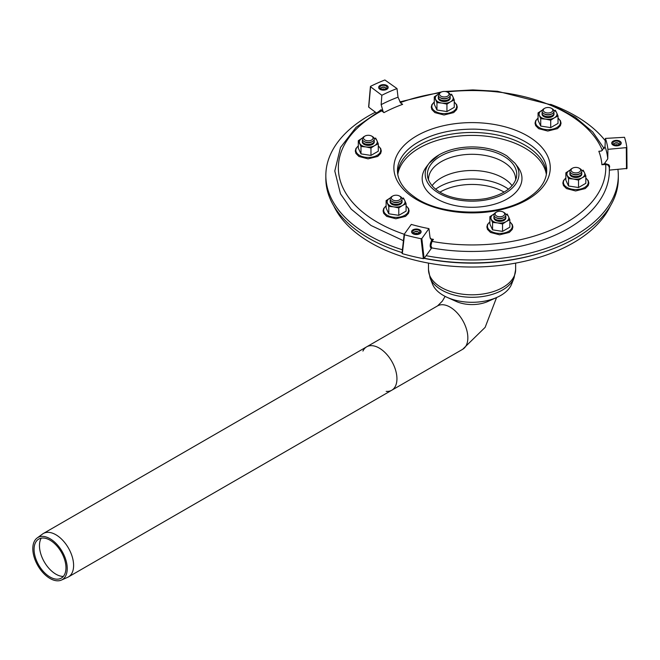 <?xml version="1.0" encoding="UTF-8"?>
<svg xmlns="http://www.w3.org/2000/svg" width="660" height="660" viewBox="0 0 660 660"><rect width="100%" height="100%" fill="white"/><g stroke="black" fill="none" stroke-linecap="round" stroke-linejoin="round"><path stroke-width="0.99" d="M610.302 206.019A143.245 82.706 180 0 1 472.073 267.028A143.245 82.706 180 0 1 333.836 206.019M539.764 253.308A143.245 82.706 180 0 1 424.174 258.365M514.058 277.926L511.657 284.039A40.59 23.43 180 0 1 483.334 301.381A40.59 23.43 180 0 1 443.371 295.433A40.59 23.43 180 0 1 432.49 284.039L430.081 277.926A43.048 24.857 180 0 0 441.631 290.004A43.048 24.857 180 0 0 484.019 296.307A43.048 24.857 180 0 0 514.058 277.926L515.641 269.643A43.568 25.154 180 0 1 488.746 292.883A43.568 25.154 180 0 1 441.26 287.43A43.568 25.154 180 0 1 428.497 269.643L430.081 277.926M362.926 351.062A25.072 14.47 60 0 1 366.688 346.822A25.072 14.47 60 0 1 391.751 361.3A25.072 14.47 60 0 1 391.751 390.241A25.072 14.47 60 0 1 386.207 391.38M431.648 280.987A40.59 23.43 0 0 0 443.371 295.433A40.59 23.43 0 0 0 447.067 297.322A40.59 23.43 0 0 0 497.071 297.322A40.59 23.43 0 0 0 512.49 280.987M447.067 297.322L456.077 301.389A25.954 14.99 0 0 0 488.062 301.389L497.071 297.322M37.117 537.991A24.346 14.058 60 0 1 62.197 551.57A24.346 14.058 60 0 1 61.413 580.074A24.346 14.058 60 0 1 50.02 578.473A24.346 14.058 60 0 1 34.328 557.708A24.346 14.058 60 0 1 37.117 537.991L42.586 533.998A25.072 14.47 60 0 1 43.337 533.503L366.688 346.822A25.072 14.47 60 0 1 391.751 361.3A25.072 14.47 60 0 1 391.751 390.241L462.66 349.305A25.072 14.47 60 0 0 466.496 329.224A25.072 14.47 60 0 0 450.12 307.131A25.072 14.47 60 0 0 437.588 305.885L442.34 301.133L445.12 296.389M43.337 533.503A25.072 14.47 60 0 1 68.409 547.981A25.072 14.47 60 0 1 68.409 576.931A25.072 14.47 60 0 1 67.609 577.335L61.413 580.074M63.31 576.436A23.281 13.439 60 0 1 55.927 574.192A23.281 13.439 60 0 1 41.217 538.164M50.02 577.005A22.547 13.018 60 0 1 35.483 557.774A22.547 13.018 60 0 1 38.074 539.509A22.547 13.018 60 0 1 61.297 552.09A22.547 13.018 60 0 1 60.572 578.49A22.547 13.018 60 0 1 50.02 577.005M551.413 108.298L552.263 108.785A5.965 3.448 180 0 1 552.263 113.66A5.965 3.448 180 0 1 543.815 113.66L543.815 113.66A5.965 3.448 180 0 1 543.815 108.785L544.665 108.298A4.777 2.755 180 0 1 551.413 108.298A4.777 2.755 180 0 1 551.413 112.192A4.777 2.755 180 0 1 544.665 112.192A4.777 2.755 180 0 1 544.665 108.298M544.665 114.147L543.815 113.66L544.665 114.147A4.777 2.755 180 0 0 551.413 114.147L552.263 113.66M553.765 112.192A5.965 3.448 180 0 1 552.263 115.607A5.965 3.448 180 0 1 543.815 115.607L543.815 115.607A5.965 3.448 180 0 1 542.314 112.192M544.665 116.094L543.815 115.607L544.665 116.094A4.777 2.755 180 0 0 551.413 116.094L552.263 115.607M447.637 92.243L448.486 92.73A5.965 3.448 180 0 1 448.486 97.606A5.965 3.448 180 0 1 445.805 98.497A5.965 3.448 180 0 1 440.047 97.606A5.965 3.448 180 0 1 440.047 92.73L440.888 92.243A4.777 2.755 180 0 1 447.637 92.243A4.777 2.755 180 0 1 445.5 96.855A4.777 2.755 180 0 1 440.129 95.568A4.777 2.755 180 0 1 440.888 92.243M448.486 97.606L447.637 98.093A4.777 2.755 180 0 1 445.5 98.802A4.777 2.755 180 0 1 440.888 98.093L440.047 97.606M449.988 96.137A5.965 3.448 180 0 1 448.486 99.553A5.965 3.448 180 0 1 445.805 100.444A5.965 3.448 180 0 1 440.047 99.553A5.965 3.448 180 0 1 438.537 96.137M448.486 99.553L447.637 100.04A4.777 2.755 180 0 1 445.5 100.749A4.777 2.755 180 0 1 440.888 100.04L440.047 99.553M371.671 136.1L372.512 136.587A5.965 3.448 180 0 1 374.063 139.92A5.965 3.448 180 0 1 372.512 141.463A5.965 3.448 180 0 1 364.072 141.463A5.965 3.448 180 0 1 364.072 136.587L364.914 136.1A4.777 2.755 180 0 1 371.671 136.1A4.777 2.755 180 0 1 372.908 138.765A4.777 2.755 180 0 1 365.904 140.44A4.777 2.755 180 0 1 364.914 136.1M372.512 141.463L371.671 141.95A4.777 2.755 180 0 1 364.914 141.95L364.072 141.463M374.022 140.002A5.965 3.448 180 0 1 374.063 141.867A5.965 3.448 180 0 1 372.512 143.41A5.965 3.448 180 0 1 364.072 143.41A5.965 3.448 180 0 1 362.571 140.002M372.512 143.41L371.671 143.896A4.777 2.755 180 0 1 364.914 143.896L364.072 143.41M400.323 196.507L399.481 196.02L400.323 196.507A5.965 3.448 180 0 1 400.323 201.374A5.965 3.448 180 0 1 391.883 201.374A5.965 3.448 180 0 1 391.883 196.507L392.725 196.02A4.777 2.755 180 0 1 399.481 196.02L399.481 196.02A4.777 2.755 180 0 1 399.481 199.914A4.777 2.755 180 0 1 392.725 199.914A4.777 2.755 180 0 1 392.725 196.02M400.323 201.374L399.481 201.861A4.777 2.755 180 0 1 392.725 201.861L391.883 201.374M401.825 199.914A5.965 3.448 180 0 1 400.323 203.329A5.965 3.448 180 0 1 391.883 203.329A5.965 3.448 180 0 1 390.373 199.914M400.323 203.329L399.481 203.816A4.777 2.755 180 0 1 392.725 203.816L391.883 203.329M503.25 212.066L504.1 212.561A5.965 3.448 180 0 1 504.1 217.429A5.965 3.448 180 0 1 495.66 217.429A5.965 3.448 180 0 1 495.66 212.561L496.502 212.066A4.777 2.755 180 0 1 498.638 211.357A4.777 2.755 180 0 1 503.25 212.066A4.777 2.755 180 0 1 503.25 215.968A4.777 2.755 180 0 1 496.502 215.968A4.777 2.755 180 0 1 496.502 212.066M504.1 217.429L503.25 217.915A4.777 2.755 180 0 1 496.502 217.915L495.66 217.429M505.601 215.968A5.965 3.448 180 0 1 504.1 219.384A5.965 3.448 180 0 1 495.66 219.384A5.965 3.448 180 0 1 494.15 215.968M504.1 219.384L503.25 219.871A4.777 2.755 180 0 1 496.502 219.871L495.66 219.384M579.224 168.209L580.066 168.696A5.965 3.448 180 0 1 580.066 173.572A5.965 3.448 180 0 1 571.626 173.572A5.965 3.448 180 0 1 570.083 170.239A5.965 3.448 180 0 1 571.626 168.696L572.467 168.209A4.777 2.755 180 0 1 579.224 168.209A4.777 2.755 180 0 1 577.079 172.821A4.777 2.755 180 0 1 571.23 169.447A4.777 2.755 180 0 1 572.467 168.209M580.066 173.572L579.224 174.058A4.777 2.755 180 0 1 572.467 174.058L571.626 173.572M581.567 172.112A5.965 3.448 180 0 1 580.066 175.519A5.965 3.448 180 0 1 571.626 175.519A5.965 3.448 180 0 1 570.083 172.194A5.965 3.448 180 0 1 570.116 172.112M580.066 175.519L579.224 176.005A4.777 2.755 180 0 1 572.467 176.005L571.626 175.519M546.554 173.052A74.605 43.073 0 0 0 472.073 132.47A74.605 43.073 0 0 0 397.584 173.052M546.356 174.479A74.605 43.073 0 0 0 472.073 135.399A74.605 43.073 0 0 0 397.782 174.479M617.925 169.463A146.231 84.43 180 0 1 618.304 175.552L618.304 178.472A146.231 84.43 180 0 1 575.47 238.169A146.231 84.43 180 0 1 424.256 258.258M402.08 252.599A146.231 84.43 180 0 1 325.834 178.472L325.834 175.552A146.231 84.43 180 0 1 375.416 112.192M618.304 175.552A146.231 84.43 180 0 1 575.47 235.249A146.231 84.43 180 0 1 426.096 255.692M402.402 249.777A146.231 84.43 180 0 1 325.834 175.552M550.613 104.338A146.231 84.43 180 0 1 605.294 140.745M418.168 229.243A4.777 2.755 180 0 1 421.113 231.784A4.777 2.755 180 0 1 416.336 234.547A4.777 2.755 180 0 1 411.56 231.784A4.777 2.755 180 0 1 418.168 229.243M386.323 89.587A4.777 2.755 180 0 1 381.298 89.867A4.777 2.755 180 0 1 378.634 87.4A4.777 2.755 180 0 1 383.411 84.645A4.777 2.755 180 0 1 388.187 87.4A4.777 2.755 180 0 1 386.323 89.587M611.729 143.492A4.777 2.755 180 0 1 611.688 143.129A4.777 2.755 180 0 1 616.457 140.374A4.777 2.755 180 0 1 621.233 143.129A4.777 2.755 180 0 1 616.77 145.885A4.777 2.755 180 0 1 611.729 143.492M604.329 163.762L601.895 164.736L605.649 164.447L605.566 163.672L604.329 163.762L607.778 158.837A135.894 78.457 0 0 0 605.005 146.668L601.417 150.975L598.826 151.264A129.929 75.017 0 0 1 601.895 164.736M430.295 238.78A129.929 75.017 0 0 0 433.422 239.365L431.97 241.387A133.7 77.187 180 0 0 605.649 164.447L608.149 165.14L609.221 167.12C609.865 176.302 607.992 185.237 603.595 193.949C597.407 205.978 587.202 216.521 572.987 225.58C538.312 248.094 481.099 257.07 431.846 247.929L430.889 245.594L431.97 241.387A0.594 0.454 35.7 0 1 431.425 240.817C429.825 244.472 429.784 247.013 431.293 248.44L431.945 247.879M605.005 146.668L605.41 138.41L624.5 137.288A155.182 89.595 0 0 1 626.843 147.576L607.901 149.341L607.778 158.837M609.345 170.115L627 168.448L626.843 147.593L626.323 147.939L626.48 168.811L627 168.448L626.843 147.617M424.099 258.472L421.831 238.532L421.08 238.73L423.357 258.662L424.099 258.472L431.293 248.44M423.357 258.662A155.182 89.595 180 0 1 402.328 253.638L404.481 234.754A155.182 89.595 0 0 0 421.08 238.73M402.039 253.192L404.159 234.531M397.007 88.572L398.029 97.168A135.894 78.457 0 0 0 381.158 104.643L381.851 95.279A136.084 78.565 180 0 1 397.007 88.572L384.887 79.984A155.182 89.595 0 0 0 370.631 86.303L368.742 107.176L368.825 106.706L368.742 107.176L376.159 112.753M403.433 240.702L371.019 225.489L351.161 209.096L340.486 193.834L334.793 170.998L340.51 147.46L356.07 127.314L380.094 110.591L381.661 110.88L382.132 110.236L380.993 109.758L379.483 110.913M398.029 97.168L400.612 102.96L402.633 104.346A129.929 75.017 0 0 0 383.971 112.621L382.132 110.236M404.184 234.316L404.481 234.754L404.184 234.316L411.296 224.408A136.084 78.565 180 0 0 428.942 228.624L430.048 237.575L431.896 240.149L431.425 240.817M433.422 239.365L431.425 240.199M381.851 95.279L370.54 86.773L370.631 86.303M381.158 104.643L382.899 110.806M605.41 138.41A136.084 78.565 180 0 1 607.901 149.341M421.831 238.532L428.942 228.624M413.432 229.597A4.777 2.755 180 0 1 418.448 229.317A4.777 2.755 180 0 1 421.113 231.784A4.777 2.755 180 0 1 416.336 234.547A4.777 2.755 180 0 1 411.56 231.784A4.777 2.755 180 0 1 413.432 229.597M414.158 230.15A3.58 2.071 180 0 1 419.034 230.422A3.58 2.071 180 0 1 418.869 233.252A3.58 2.071 180 0 1 413.803 233.252A3.58 2.071 180 0 1 414.158 230.15M415.14 233.739A3.58 2.071 180 0 1 417.532 233.739M414.802 233.657A2.384 1.378 180 0 1 414.884 233.615A2.384 1.378 180 0 1 417.871 233.657M414.315 232.031A3.58 2.071 180 0 1 418.366 232.031M414.315 233.491A2.384 1.378 180 0 1 414.653 231.784A2.384 1.378 180 0 1 414.884 231.668A2.384 1.378 180 0 1 418.027 231.784A2.384 1.378 180 0 1 418.366 233.491M380.507 85.214A4.777 2.755 180 0 1 385.522 84.925A4.777 2.755 180 0 1 388.187 87.4A4.777 2.755 180 0 1 383.411 90.156A4.777 2.755 180 0 1 378.634 87.4A4.777 2.755 180 0 1 380.507 85.214M381.233 85.759A3.58 2.071 180 0 1 386.108 86.039A3.58 2.071 180 0 1 385.943 88.861A3.58 2.071 180 0 1 380.878 88.861A3.58 2.071 180 0 1 381.233 85.759M382.222 89.347A3.58 2.071 180 0 1 384.607 89.347M381.876 89.265A2.384 1.378 180 0 1 381.959 89.232A2.384 1.378 180 0 1 384.945 89.265M381.389 87.64A3.58 2.071 180 0 1 385.44 87.64M381.389 89.108A2.384 1.378 180 0 1 381.727 87.4A2.384 1.378 180 0 1 381.959 87.277A2.384 1.378 180 0 1 385.102 87.4A2.384 1.378 180 0 1 385.44 89.108M613.553 140.943A4.777 2.755 180 0 1 618.568 140.654A4.777 2.755 180 0 1 621.233 143.129A4.777 2.755 180 0 1 616.457 145.885A4.777 2.755 180 0 1 611.688 143.129A4.777 2.755 180 0 1 613.553 140.943M614.279 141.487A3.58 2.071 180 0 1 619.154 141.768A3.58 2.071 180 0 1 618.989 144.589A3.58 2.071 180 0 1 613.924 144.589A3.58 2.071 180 0 1 614.279 141.487M615.268 145.076A3.58 2.071 180 0 1 617.653 145.076M614.922 145.002A2.384 1.378 180 0 1 615.005 144.961A2.384 1.378 180 0 1 617.991 145.002M614.435 143.377A3.58 2.071 180 0 1 618.486 143.377M614.435 144.837A2.384 1.378 180 0 1 614.773 143.129A2.384 1.378 180 0 1 615.005 143.014A2.384 1.378 180 0 1 618.148 143.129A2.384 1.378 180 0 1 618.486 144.837M515.064 163.309L506.855 155.908C497.409 150.043 485.809 147.048 472.057 146.916C459.286 147.023 448.288 149.655 439.065 154.828L429.082 163.309A46.877 27.06 180 0 0 438.925 193.231A46.877 27.06 180 0 0 498.448 196.465A46.877 27.06 180 0 0 515.064 163.309L517.836 166.988A49.896 28.809 180 0 1 500.148 202.29A49.896 28.809 180 0 1 436.788 198.841A49.896 28.809 180 0 1 426.31 166.988L429.082 163.309A46.877 27.06 180 0 1 438.925 154.96M432.053 185.716A43.568 25.154 180 0 1 472.073 170.503A43.568 25.154 180 0 1 512.094 185.716M428.513 180.073A43.568 25.154 180 0 1 428.497 179.446A43.568 25.154 180 0 1 472.073 154.292A43.568 25.154 180 0 1 515.641 179.446A43.568 25.154 180 0 1 515.625 180.073M386.116 200.624L389.771 198.206A8.951 5.173 0 0 0 387.453 203.206A8.951 5.173 0 0 0 393.781 206.861L398.78 207.933L398.78 215.341L388.789 213.79L386.116 208.032L386.116 200.624L388.789 206.39L393.781 206.861A8.951 5.173 0 0 0 402.435 205.516L406.09 203.709L404.745 200.524A8.951 5.173 0 0 0 401.775 197.868M398.78 207.933L402.435 205.516A8.951 5.173 0 0 0 404.745 200.524L403.409 197.95M406.09 203.709L406.09 211.118L398.78 215.341M388.789 206.39L388.789 213.79M390.431 197.868A8.951 5.173 0 0 0 389.771 198.206M390.192 201.374A5.965 3.448 0 0 0 391.883 204.303A5.965 3.448 0 0 0 400.323 204.303A5.965 3.448 0 0 0 402.006 201.374M489.893 216.678L493.548 214.261A8.951 5.173 0 0 0 491.23 219.26A8.951 5.173 0 0 0 497.558 222.915L502.549 223.987L502.549 231.396L492.566 229.845L489.893 224.087L489.893 216.678L492.566 222.445L497.558 222.915A8.951 5.173 0 0 0 506.204 221.57L509.858 219.763L508.522 216.579A8.951 5.173 0 0 0 505.543 213.914M502.549 223.987L506.204 221.57A8.951 5.173 0 0 0 508.522 216.579L507.185 213.997M509.858 219.763L509.858 227.172L502.549 231.396M492.566 222.445L492.566 229.845M494.208 213.914A8.951 5.173 0 0 0 493.548 214.261M493.969 217.429A5.965 3.448 0 0 0 495.66 220.358A5.965 3.448 0 0 0 504.1 220.358A5.965 3.448 0 0 0 505.783 217.429M565.859 172.813L569.514 170.404A8.951 5.173 0 0 0 567.196 175.395A8.951 5.173 0 0 0 573.532 179.05L578.523 180.122L578.523 187.531L568.532 185.988L565.859 180.221L565.859 172.813L568.532 178.579L573.532 179.05A8.951 5.173 0 0 0 582.178 177.713L585.832 175.906L584.496 172.722A8.951 5.173 0 0 0 581.518 170.057M578.523 180.122L582.178 177.713A8.951 5.173 0 0 0 584.496 172.722L583.151 170.14M585.832 175.906L585.832 183.315L578.523 187.531M568.532 178.579L568.532 185.988M570.174 170.057A8.951 5.173 0 0 0 569.514 170.404M569.935 173.572A5.965 3.448 0 0 0 571.626 176.492A5.965 3.448 0 0 0 580.066 176.492A5.965 3.448 0 0 0 581.757 173.572M538.057 112.901L541.712 110.492A8.951 5.173 0 0 0 539.393 115.483A8.951 5.173 0 0 0 545.721 119.138L550.712 120.211L550.712 127.619L540.73 126.076L538.057 120.31L538.057 112.901L540.73 118.668L545.721 119.138A8.951 5.173 0 0 0 554.367 117.802L558.022 115.995L556.685 112.802A8.951 5.173 0 0 0 553.707 110.146M550.712 120.211L554.367 117.802A8.951 5.173 0 0 0 556.685 112.802L555.349 110.228M558.022 115.995L558.022 123.395L550.712 127.619M540.73 118.668L540.73 126.076M542.371 110.146A8.951 5.173 0 0 0 541.712 110.492M542.132 113.66A5.965 3.448 0 0 0 543.815 116.581A5.965 3.448 0 0 0 552.263 116.581A5.965 3.448 0 0 0 553.946 113.66M434.28 96.847L437.935 94.438A8.951 5.173 0 0 0 435.616 99.429A8.951 5.173 0 0 0 441.944 103.084L446.935 104.156L446.935 111.565L436.953 110.022L434.28 104.255L434.28 96.847L436.953 102.613L441.944 103.084A8.951 5.173 0 0 0 450.59 101.747L454.253 99.941L452.909 96.756A8.951 5.173 0 0 0 449.93 94.091M446.935 104.156L450.59 101.747A8.951 5.173 0 0 0 452.909 96.756L451.572 94.174M454.253 99.941L454.253 107.341L446.935 111.565M436.953 102.613L436.953 110.022M438.595 94.091A8.951 5.173 0 0 0 437.935 94.438M438.356 97.606A5.965 3.448 0 0 0 440.047 100.526A5.965 3.448 0 0 0 448.486 100.526A5.965 3.448 0 0 0 450.169 97.606M358.306 140.712L361.96 138.295A8.951 5.173 0 0 0 359.65 143.286A8.951 5.173 0 0 0 365.978 146.941L370.969 148.021L370.969 155.422L360.987 153.879L358.306 148.112L358.306 140.712L360.987 146.47L365.978 146.941A8.951 5.173 0 0 0 374.624 145.604L378.279 143.798L376.942 140.613A8.951 5.173 0 0 0 373.964 137.948M370.969 148.021L374.624 145.604A8.951 5.173 0 0 0 376.942 140.613L375.606 138.031M378.279 143.798L378.279 151.206L370.969 155.422M360.987 146.47L360.987 153.879M362.62 137.948A8.951 5.173 0 0 0 361.96 138.295M362.389 141.463A5.965 3.448 0 0 0 364.072 144.383A5.965 3.448 0 0 0 372.512 144.383A5.965 3.448 0 0 0 374.203 141.463M440.014 192.109A45.358 26.185 180 0 1 504.133 192.109M435.691 189.164A46.456 26.821 180 0 1 439.222 186.879A46.456 26.821 180 0 1 508.447 189.164M609.312 168.679L609.642 166.213L608.833 164.802L605.566 163.672M601.087 151.099L598.826 151.264M400.348 102.605A133.7 77.187 180 0 1 439.873 92.829M446.993 91.93A133.7 77.187 180 0 1 602.382 150.488M402.633 104.346L400.389 102.663M404.225 234.267A133.7 77.187 180 0 1 381.661 110.88L383.971 112.621M534.105 140.267A78.194 45.144 180 0 1 482.279 212.503A78.194 45.144 180 0 1 399.828 150.472A78.194 45.144 180 0 1 534.105 140.267M440.492 156.173A44.657 25.781 180 0 1 491.708 151.247A44.657 25.781 180 0 1 516.384 177.623C513.62 187.555 503.803 194.477 486.931 198.388C462.297 202.942 433.042 196.036 427.754 177.623A44.657 25.781 180 0 1 440.492 156.173M386.116 205.928A12.425 7.169 0 0 0 387.989 215.63A12.425 7.169 0 0 0 404.885 215.267A12.425 7.169 0 0 0 406.09 205.928M489.893 221.983A12.425 7.169 0 0 0 491.766 231.676A12.425 7.169 0 0 0 508.662 231.322A12.425 7.169 0 0 0 509.858 221.983M565.859 178.118A12.425 7.169 0 0 0 567.74 187.819A12.425 7.169 0 0 0 584.628 187.456A12.425 7.169 0 0 0 585.832 178.118M538.057 118.206A12.425 7.169 0 0 0 539.929 127.908A12.425 7.169 0 0 0 556.826 127.545A12.425 7.169 0 0 0 558.022 118.206M434.28 102.151A12.425 7.169 0 0 0 436.153 111.854A12.425 7.169 0 0 0 453.049 111.49A12.425 7.169 0 0 0 454.253 102.151M358.306 146.017A12.425 7.169 0 0 0 360.187 155.71A12.425 7.169 0 0 0 377.083 155.347A12.425 7.169 0 0 0 378.279 146.017M428.497 263.109L428.497 269.643M515.641 263.109L515.641 269.643M496.576 297.545L485.141 327.36L462.66 349.305M366.688 346.822L437.588 305.885M68.409 576.931L391.751 390.241M604.255 148.756L592.779 132.033L575.347 117.307L552.898 105.287L497.475 91.286L472.849 89.909L445.046 91.468M441.598 91.905L399.861 101.896M401.998 253.308L404.143 234.424M370.425 86.551L368.626 106.953M531.952 146.058C537.884 150.571 542.033 155.43 544.409 160.636C547.429 167.302 547.437 173.976 544.442 180.642C541.678 186.747 536.522 192.332 528.982 197.389C499.191 218.047 439.312 216.109 414.001 196.597C407.22 191.837 402.501 186.631 399.853 180.988C396.676 174.149 396.66 167.31 399.803 160.471C402.509 154.646 407.401 149.292 414.488 144.416C430.369 134.062 450.508 128.972 474.895 129.145C498.49 129.97 517.514 135.605 531.952 146.058M386.116 205.788L383.716 208.428L383.089 210.886L383.716 213.337L386.727 216.389L395.851 218.765L405.529 216.356L408.466 213.37L409.109 210.903L408.499 208.453L406.09 205.788M489.893 221.842L487.492 224.483L486.865 226.941L487.492 229.391L490.504 232.444L499.628 234.82L509.305 232.411L512.242 229.424L512.886 226.958L512.275 224.507L509.858 221.842M565.859 177.977L563.458 180.617L562.832 183.076L563.467 185.534L566.47 188.578L575.602 190.963L585.271 188.545L588.208 185.559L588.86 183.1L588.241 180.65L585.832 177.977M538.057 118.066L535.656 120.706L535.029 123.164L535.656 125.614L538.667 128.667L547.792 131.051L557.469 128.634L560.406 125.648L561.049 123.181L560.439 120.73L558.022 118.066M434.28 102.011L431.879 104.651L431.252 107.11L431.879 109.56L434.89 112.612L444.015 114.997L453.692 112.579L456.629 109.593L457.273 107.126L456.662 104.676L454.253 102.011M358.306 145.868L355.913 148.508L355.286 150.967L355.913 153.425L358.924 156.469L368.049 158.854L377.718 156.436L380.663 153.45L381.307 150.992L380.696 148.541L378.279 145.868"/></g></svg>
